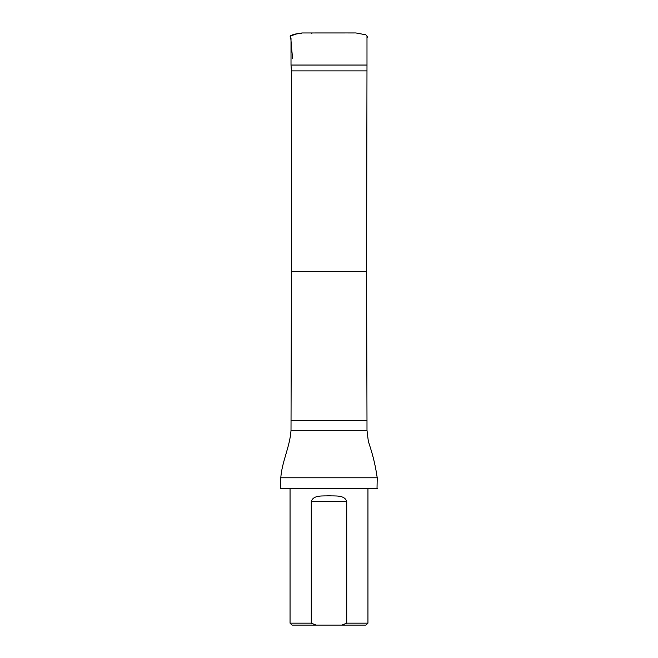 <?xml version="1.0" encoding="UTF-8"?>
<svg xmlns="http://www.w3.org/2000/svg" width="658" height="658" viewBox="0 0 658 658"><rect width="100%" height="100%" fill="white"/><g stroke="black" fill="none" stroke-linecap="round" stroke-linejoin="round"><path stroke-width="0.99" d="M366.596 70.891L291.404 70.891L291.404 271.326L366.596 271.326L366.991 65.043L291.009 65.043L291.009 37.95M341.905 625.1L366.004 625.1L367.954 623.151L346.733 623.151L341.905 625.1L316.095 625.1L311.267 623.151L311.267 501.396C313.734 494.594 322.848 496.305 328.984 495.77C335.136 496.305 344.29 494.594 346.733 501.396L346.733 623.151M290.046 488.738L290.046 623.151L291.996 625.1L316.095 625.1M290.046 623.151L311.267 623.151M367.954 488.738L367.954 623.151M291.404 70.891L291.009 65.043M291.404 271.326L291.009 430.291C290.03 446.527 281.961 461.472 280.785 477.798L377.215 477.798C375.611 466.432 372.979 455.303 369.311 444.413L368.283 440.918L366.991 430.291L291.009 430.291M377.215 488.54L280.785 488.54L377.018 488.738L377.215 477.798M280.785 488.54L280.785 477.798M318.595 32.958L317.559 32.958M290.54 35.367L292.53 58.307M311.933 33.772L311.505 33.739M302.038 32.966L295.771 34.134L290.079 36.198C294.233 33.18 300.796 33.772 302.006 32.966L355.896 32.958M366.596 271.326L366.991 420.552L291.009 420.552M346.733 501.396L311.267 501.396M366.991 37.925L367.871 36.906L365.79 34.792L355.904 32.958L347.959 32.966M329.082 32.958L310.033 32.966M366.991 65.043L366.991 36.289M366.991 430.291L366.991 420.552"/></g></svg>
